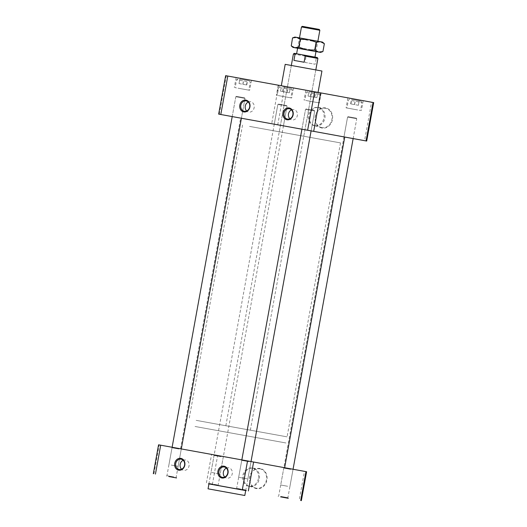 <?xml version="1.0" encoding="UTF-8"?>
<svg xmlns="http://www.w3.org/2000/svg" width="527" height="527" viewBox="0 0 527 527"><rect width="100%" height="100%" fill="white"/><g stroke="black" fill="none" stroke-linecap="round" stroke-linejoin="round"><path stroke-width="0.4" stroke-dasharray="2.63 1.98" d="M307.313 92.515L319.955 94.814L307.313 92.515M310.423 91.902L319.026 93.47L310.423 91.902M314.579 97.258L308.031 96.072L316.872 97.679L314.579 97.258L315.39 92.805L308.842 91.619L315.39 92.805M316.872 97.679L317.682 93.226M314.771 97.304L315.581 92.844M310.331 96.494L311.141 92.041M308.031 96.072L308.842 91.619M310.258 96.474L311.068 92.014M305.871 100.479L318.512 102.772L305.871 100.479M246.946 81.586L236.623 79.709L246.946 81.586M240.707 79.267L249.311 80.835L240.707 79.267M239.008 83.569L246.761 84.979L239.008 83.569L239.818 79.109L247.571 80.526L239.818 79.109M242.815 84.261L243.626 79.801M246.517 84.933L247.328 80.473M246.761 84.979L247.571 80.526M242.954 84.294L243.764 79.834M239.034 83.576L239.844 79.122M245.503 89.55L235.174 87.666L245.503 89.55M291.306 89.702L278.664 87.41L291.306 89.702M282.749 86.975L291.352 88.543L282.749 86.975M282.834 91.606L289.376 92.792L280.535 91.184L282.834 91.606L283.645 87.146L290.186 88.332L283.645 87.146M280.535 91.184L281.346 86.724M282.643 91.56L283.454 87.107M287.083 92.37L287.894 87.91M289.376 92.792L290.186 88.332M287.156 92.39L287.966 87.93M289.857 97.666L277.215 95.374L289.857 97.666M351.667 100.637L361.996 102.515L351.667 100.637M352.464 99.603L361.067 101.171L352.464 99.603M358.406 105.295L350.653 103.885L358.406 105.295L359.216 100.835L351.463 99.425L359.216 100.835M354.599 104.603L355.409 100.15M350.89 103.931L351.7 99.471M350.653 103.885L351.463 99.425M354.46 104.57L355.27 100.117M358.373 105.288L359.183 100.828M350.224 108.595L360.547 110.479L350.224 108.595M232.209 116.586L235.819 96.744L236.392 96.342L244.6 97.831L236.392 96.342L244.6 97.831L236.392 96.342L235.819 96.744L245.002 98.411L235.819 96.744L245.002 98.411L235.819 96.744L232.209 116.586L353.149 138.601L356.753 118.746L347.57 117.08L356.753 118.746L347.57 117.08L356.753 118.746L356.357 118.167L350.132 117.034L356.357 118.167L348.149 116.678L356.357 118.167L356.753 118.746L353.149 138.588M286.359 126.427L304.929 129.813L286.359 126.427M276.471 124.688L283.434 125.96L276.471 124.688M344.73 137.06L240.628 118.127L241.392 118.259L245.002 98.411L244.6 97.831L245.002 98.411L241.399 118.252M309.889 68.853L291.319 65.467L309.889 68.853M307.748 100.815L319.355 102.93L307.748 100.815M320.06 92.778L305.851 90.203L320.06 92.778M238.033 88.18L249.64 90.295L238.033 88.18M239.838 78.24L251.445 80.354L239.838 78.24M280.074 95.888L291.681 98.002L280.074 95.888M279.277 85.479L293.486 88.055L279.277 85.479M357.695 109.965L346.081 107.851L357.695 109.965M359.5 100.018L347.892 97.903L359.5 100.018M373.683 102.594L371.555 102.212L364.565 140.669M277.722 124.939L284.705 86.481L371.555 102.212M284.705 86.481L278.658 85.374L271.668 123.832M219.298 114.24L226.287 75.776L278.658 85.374M226.287 75.776L225.655 75.664M309.158 90.868L281.299 85.789L309.158 90.868M285.193 64.353L321.938 71.033M325.66 107.93A10.217 8.748 -79.6 0 0 315.225 116.421A10.217 8.748 -79.6 0 0 322.01 128.041A10.217 8.748 -79.6 0 0 332.445 119.543A10.217 8.748 -79.6 0 0 325.66 107.93M321.878 127.626A9.835 8.425 100.4 0 1 321.272 127.488A9.835 8.425 100.4 0 1 315.357 116.427A9.835 8.425 100.4 0 1 324.81 108.187A9.835 8.425 100.4 0 1 331.984 119.109A9.835 8.425 100.4 0 1 321.878 127.626M315.416 125.867A9.275 7.938 -79.6 0 0 324.889 118.16A9.275 7.938 -79.6 0 0 318.749 107.62A9.275 7.938 -79.6 0 0 318.176 107.541A9.275 7.938 -79.6 0 0 309.263 115.314A9.275 7.938 -79.6 0 0 314.843 125.742A9.275 7.938 -79.6 0 0 315.403 125.867A9.275 7.938 -79.6 0 0 315.416 125.867L314.461 125.696A9.275 7.938 100.4 0 1 308.321 115.143A9.275 7.938 100.4 0 1 317.801 107.449A9.275 7.938 100.4 0 1 323.947 117.989A9.275 7.938 100.4 0 1 314.461 125.696M291.51 109.866A5.25 4.499 100.4 0 1 293.868 109.576A5.25 4.499 100.4 0 1 297.347 115.538A5.25 4.499 100.4 0 1 291.978 119.906A5.25 4.499 100.4 0 1 291.971 119.906A5.25 4.499 100.4 0 1 289.87 118.792M248.303 102.04A5.25 4.499 100.4 0 1 250.654 101.744A5.25 4.499 100.4 0 1 254.133 107.712A5.25 4.499 100.4 0 1 248.77 112.08A5.25 4.499 100.4 0 1 248.764 112.08A5.25 4.499 100.4 0 1 246.662 110.966M306.194 109.497L314.718 111.045L306.194 109.497M308.097 109.333L314.316 110.466L308.097 109.333M286.378 105.993L277.854 104.445L286.378 105.993M280.417 104.405L286.642 105.538L280.417 104.405M287.67 486.269L280.707 485.005L287.67 486.269M205.701 453.352L284.639 467.739L205.701 453.352M311.108 130.887L314.718 111.045L314.316 110.466L314.718 111.045L311.108 130.887L301.925 129.22L305.528 109.372L306.108 108.97L314.316 110.466L310.212 109.715L306.108 108.97L305.528 109.372L301.925 129.214M299.007 128.746L280.43 125.36L299.007 128.746M297.841 135.162L279.264 131.776L297.841 135.162M195.03 426.475L285.977 442.976L195.03 426.475M249.561 126.401L340.508 142.903L249.561 126.401M183.192 460.288A5.25 4.499 100.4 0 1 185.55 459.992A5.25 4.499 100.4 0 1 189.028 465.96A5.25 4.499 100.4 0 1 183.666 470.328A5.25 4.499 100.4 0 1 183.659 470.328A5.25 4.499 100.4 0 1 181.558 469.214M226.406 468.114A5.25 4.499 100.4 0 1 228.764 467.824A5.25 4.499 100.4 0 1 232.242 473.793A5.25 4.499 100.4 0 1 226.873 478.154A5.25 4.499 100.4 0 1 226.867 478.154A5.25 4.499 100.4 0 1 224.765 477.04M174.081 447.627L181.789 449.037L174.081 447.627M178.989 449.037L172.026 447.766L178.989 449.037M243.797 460.262L251.504 461.665L243.797 460.262M248.704 461.665L241.741 460.394L248.704 461.665M221.03 456.738L214.061 455.473L221.03 456.738M221.373 456.296L213.666 454.893L221.373 456.296M290.746 469.373L283.776 468.101L290.746 469.373M291.082 468.925L283.374 467.521L291.082 468.925M208.962 483.845L245.701 490.525M208.949 483.911L245.694 490.571M210.866 484.241L218.573 485.644L210.866 484.241M237.321 488.443L245.852 489.991L237.321 488.443M217.513 484.945L208.988 483.397L217.513 484.945M280.924 496.427L287.887 497.692L280.924 496.427M212.368 484.53L217.625 455.624L304.468 471.362L299.211 500.268M217.625 455.624L211.571 454.524L206.314 483.43M153.95 473.832L159.2 444.926L211.571 454.524M159.2 444.926L158.568 444.814M306.602 471.744L304.468 471.362M260.134 468.503A10.217 8.748 -79.6 0 0 249.936 482.238A10.217 8.748 -79.6 0 0 264.85 484.939A10.217 8.748 -79.6 0 0 260.134 468.503M259.87 468.846A9.835 8.425 100.4 0 1 266.405 480.025A9.835 8.425 100.4 0 1 256.353 488.206A9.835 8.425 100.4 0 1 255.747 488.068A9.835 8.425 100.4 0 1 249.824 477.007A9.835 8.425 100.4 0 1 259.284 468.76A9.835 8.425 100.4 0 1 259.87 468.846M249.89 486.447A9.275 7.938 -79.6 0 0 259.363 478.733A9.275 7.938 -79.6 0 0 253.217 468.2A9.275 7.938 -79.6 0 0 252.65 468.121A9.275 7.938 -79.6 0 0 243.737 475.888A9.275 7.938 -79.6 0 0 249.317 486.316A9.275 7.938 -79.6 0 0 249.877 486.441A9.275 7.938 -79.6 0 0 249.89 486.447M258.414 478.562A9.275 7.938 100.4 0 1 248.928 486.269A9.275 7.938 100.4 0 1 242.795 475.716A9.275 7.938 100.4 0 1 252.275 468.022A9.275 7.938 100.4 0 1 258.414 478.562M173.917 476.961L166.947 475.69L173.917 476.961M196.143 420.348L287.083 436.85L196.143 420.348M244.423 429.11L225.846 425.724L244.423 429.11M304.086 62.232L293.928 60.394M301.049 54.577L296.609 53.767M294.31 53.359L317.274 57.529M301.484 26.949L319.849 30.283M302.34 26.35L319.257 29.426M293.401 53.985L306.108 56.303L304.995 62.423L315.153 64.261L316.266 58.141L314.856 57.1M304.995 62.423L315.153 64.261M316.266 58.141L317.9 58.438M307.794 55.822L306.108 56.303M171.176 465.071L178.139 466.336L171.176 465.071M247.196 478.845L238.665 477.297L247.196 478.845M286.049 105.426L278.434 104.05L286.049 105.426M211.65 472.495L220.181 474.043L211.65 472.495M312.84 41.198L300.166 38.886L312.84 41.198M313.42 40.441L299.481 37.898L313.42 40.441M311.266 49.861L298.592 47.555L311.266 49.861M291.115 45.783L294.995 47.766L299.329 47.292L307.057 49.966L315.983 51.587L297.61 48.24L307.057 49.966L315.238 50.184L318.861 52.107L322.728 51.639M322.452 42.074L294.896 37.068M292.544 37.911L296.879 37.43L300.759 39.413L308.941 39.63L316.668 42.305L320.739 41.765L324.224 43.57M300.759 39.413L299.329 47.292M316.668 42.305L315.238 50.184M307.682 91.408L306.339 92.337L304.889 100.301M319.026 93.47L319.955 94.814L318.512 102.772M237.967 78.773L236.623 79.709L235.174 87.666M249.311 80.835L250.239 82.179L248.797 90.143M280.008 86.481L278.664 87.41L277.215 95.374M291.352 88.543L292.281 89.886L290.832 97.851M349.717 99.109L348.373 100.044L346.931 108.002M361.067 101.171L361.996 102.515L360.547 110.479M303.763 136.23L315.811 69.92M279.264 131.776L291.319 65.467M305.851 90.203L304.046 100.143M321.16 92.983L319.355 102.93M236.136 77.568L234.331 87.515M251.445 80.354L249.64 90.295M278.177 85.275L276.372 95.222M293.486 88.055L291.681 98.002M347.892 97.903L346.081 107.851M363.202 100.69L361.397 110.63M314.843 125.742L321.272 127.488M318.176 107.541L324.81 108.187M287.518 119.089L291.971 119.906M289.409 108.76L293.868 109.576M244.304 111.263L248.764 112.08M246.201 100.927L250.654 101.744M318.749 107.62L317.801 107.449M283.434 125.96L287.044 106.118L286.642 105.538L287.044 106.118L220.181 474.043M274.251 124.286L277.854 104.445L278.434 104.05L277.854 104.445L210.991 472.37M343.966 136.921L347.57 117.08L348.149 116.678L347.57 117.08L280.707 485.005M289.89 486.671L293.058 469.261M180.53 448.82L240.628 118.127M242.525 125.097L189.101 419.044M340.508 142.903L287.083 436.85M179.2 469.511L183.659 470.328M181.097 459.175L185.55 459.992M222.414 477.337L226.867 478.154M224.304 467.008L228.764 467.824M176.538 477.936L176.137 477.363L181.209 449.432L181.789 449.037M166.374 476.092L166.947 475.69L172.026 447.766L171.624 447.186M246.254 490.571L245.852 489.991L250.924 462.067L251.504 461.665M236.083 488.72L236.663 488.318L241.741 460.394L241.34 459.814M218.573 485.644L218.178 485.064L223.25 457.14L223.83 456.738M208.409 483.799L208.988 483.397L214.061 455.473L213.666 454.893M288.289 498.272L287.887 497.692L292.966 469.768L293.546 469.373M278.124 496.427L278.704 496.026L283.776 468.101L283.374 467.521M249.317 486.316L255.747 488.068M252.65 468.121L259.284 468.76M253.217 468.2L252.275 468.022M249.877 486.441L248.928 486.269M315.983 51.574L317.867 41.231L316.879 41.923L315.304 50.592L315.989 51.58M297.61 48.234L299.494 37.891M250.345 430.177L315.811 69.907M225.846 425.724L291.319 65.46M178.139 466.336L181.301 448.925M168.956 464.669L172.118 447.265M247.855 478.971L251.017 461.56M238.665 477.297L241.834 459.893M297.603 48.234L298.592 47.555L300.166 38.886L299.481 37.898"/><path stroke-width="0.79" d="M293.058 469.261L353.149 138.588L344.73 137.06L366.693 141.052L307.643 130.235L218.665 114.122L241.399 118.252L232.209 116.586L172.118 447.265M304.145 129.616L311.108 130.887L304.145 129.616M366.061 140.94L373.05 102.482L373.683 102.594L366.693 141.052M218.665 114.122L225.655 75.664L227.789 76.046L220.8 114.504M307.643 130.235L314.632 91.777L227.789 76.046M314.632 91.777L320.686 92.884L313.697 131.342M373.05 102.482L320.686 92.884M318.051 92.403L321.938 71.033L290.575 65.322L285.193 64.353L281.306 85.743M243.803 111.928A6.001 5.138 100.4 0 1 241.03 102.284A6.001 5.138 100.4 0 1 249.785 103.865A6.001 5.138 100.4 0 1 243.803 111.928M287.011 119.754A6.001 5.138 100.4 0 1 284.244 110.11A6.001 5.138 100.4 0 1 292.999 111.698A6.001 5.138 100.4 0 1 287.011 119.754M287.525 119.089A5.25 4.499 -79.6 0 0 292.887 114.728A5.25 4.499 -79.6 0 0 289.409 108.76A5.25 4.499 -79.6 0 0 289.402 108.753A5.25 4.499 -79.6 0 0 284.04 113.114A5.25 4.499 -79.6 0 0 287.518 119.089A5.25 4.499 -79.6 0 0 287.525 119.089M244.317 111.263A5.25 4.499 -79.6 0 0 249.679 106.902A5.25 4.499 -79.6 0 0 246.201 100.927A5.25 4.499 -79.6 0 0 246.195 100.927A5.25 4.499 -79.6 0 0 240.826 105.288A5.25 4.499 -79.6 0 0 244.304 111.263A5.25 4.499 -79.6 0 0 244.317 111.263M289.87 118.792A5.25 4.499 100.4 0 1 291.51 109.866M246.662 110.966A5.25 4.499 100.4 0 1 248.303 102.04M284.639 467.719L344.73 137.046L335.515 135.34L311.108 130.894L251.017 461.56M241.834 459.893L301.925 129.214L265.799 122.659L241.392 118.259L181.301 448.925M181.558 469.214A5.25 4.499 100.4 0 1 183.192 460.288M178.699 470.176A6.001 5.138 100.4 0 1 175.926 460.532A6.001 5.138 100.4 0 1 184.681 462.113A6.001 5.138 100.4 0 1 178.699 470.176M179.206 469.511A5.25 4.499 -79.6 0 0 184.575 465.15A5.25 4.499 -79.6 0 0 181.097 459.175A5.25 4.499 -79.6 0 0 181.09 459.175A5.25 4.499 -79.6 0 0 175.722 463.536A5.25 4.499 -79.6 0 0 179.2 469.511A5.25 4.499 -79.6 0 0 179.206 469.511M224.765 477.04A5.25 4.499 100.4 0 1 226.406 468.114M221.907 478.002A6.001 5.138 100.4 0 1 219.14 468.358A6.001 5.138 100.4 0 1 227.895 469.946A6.001 5.138 100.4 0 1 221.907 478.002M222.42 477.337A5.25 4.499 -79.6 0 0 227.783 472.976A5.25 4.499 -79.6 0 0 224.304 467.008A5.25 4.499 -79.6 0 0 224.298 467.001A5.25 4.499 -79.6 0 0 218.936 471.369A5.25 4.499 -79.6 0 0 222.414 477.337A5.25 4.499 -79.6 0 0 222.42 477.337M244.798 495.499L245.701 490.525L236.366 488.812L208.962 483.845L208.053 488.819L244.798 495.499L208.053 488.819M245.694 490.571L208.949 483.911M280.581 496.869L288.289 498.272L280.581 496.869M208.949 483.898L208.409 483.799L208.949 483.891M238.547 489.168L246.254 490.571L238.547 489.168M168.831 476.533L176.538 477.936L168.831 476.533M153.317 473.714L158.568 444.814L160.702 445.196L155.445 474.102M242.295 489.833L247.545 460.927L160.702 445.196M247.545 460.927L253.599 462.027L248.342 490.933M300.713 500.531L305.963 471.625L253.599 462.027M305.963 471.625L306.602 471.744L301.345 500.65M315.811 69.907L317.9 58.438L317.274 57.529L303.789 55.071L305.192 56.119L304.086 62.232L293.928 60.394L295.041 54.274L296.727 53.794L294.31 53.359L293.401 53.985L295.041 54.274M303.789 55.071L296.727 53.794M296.602 53.774L301.049 54.577M317.867 41.231L319.849 30.283L315.179 29.426L301.484 26.949L299.494 37.891M319.849 30.283L319.257 29.426L306.431 27.088L302.34 26.35L301.484 26.949M317.9 58.438L305.192 56.119M293.019 47.404L291.253 45.902L294.738 47.707L306.536 49.848L298.802 47.173L294.738 47.707L293.019 47.404L320.574 52.41L322.926 51.567L318.598 52.041L320.574 52.41M306.536 49.848L318.598 52.041L314.711 50.058L306.536 49.848M291.253 45.902L292.544 37.911L296.615 37.371L322.452 42.074L324.362 43.688L320.475 41.705L316.141 42.186L308.414 39.512L300.238 39.294L296.615 37.371L294.896 37.068L292.748 37.839M300.238 39.294L298.802 47.173M324.362 43.688L322.926 51.567M316.141 42.186L314.711 50.058M314.975 57.107L315.983 51.574M296.609 53.767L297.61 48.234M291.319 65.46L293.401 53.985"/></g></svg>
